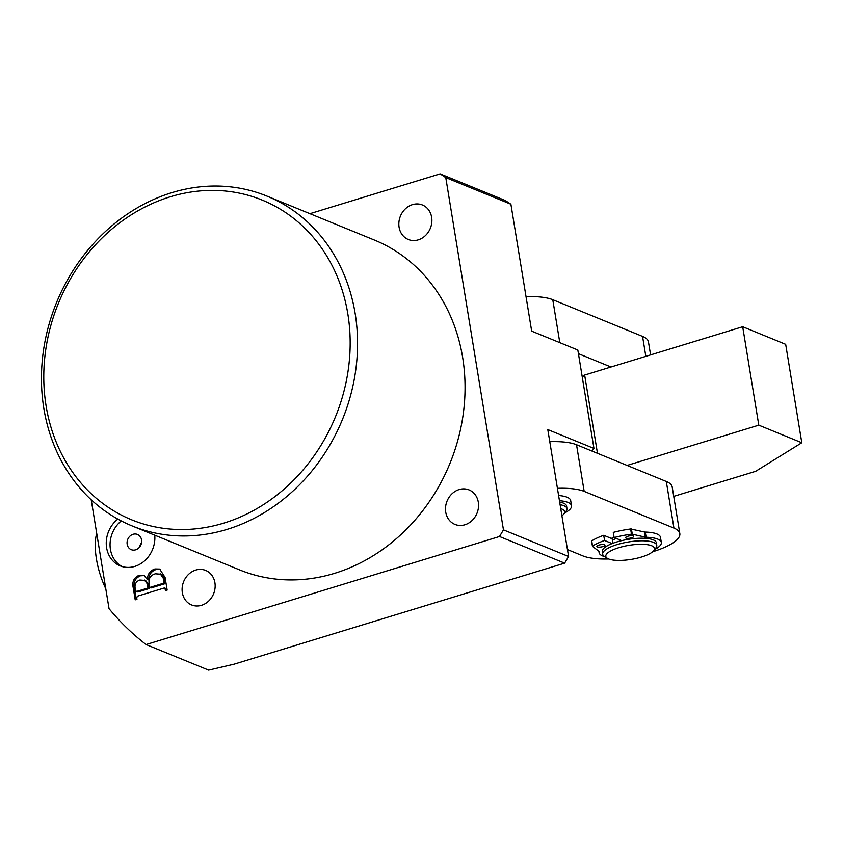 <?xml version="1.0" encoding="UTF-8"?>
<svg xmlns="http://www.w3.org/2000/svg" width="844" height="844" viewBox="0 0 844 844"><rect width="100%" height="100%" fill="white"/><g stroke="black" fill="none" stroke-linecap="round" stroke-linejoin="round"><path stroke-width="1.27" d="M127.17 544.253A8.218 7.132 -67.8 0 0 131.242 549.666A8.218 7.132 -67.8 0 0 138.785 547.946A8.218 7.132 -67.8 0 0 141.539 539.854A8.218 7.132 -67.8 0 0 137.466 534.442A8.218 7.132 -67.8 0 0 129.923 536.162A8.218 7.132 -67.8 0 0 127.17 544.253M347.823 313.852A172.682 149.694 -67.8 0 0 170.256 196.789A172.682 149.694 -67.8 0 0 46.125 406.091A172.682 149.694 -67.8 0 0 223.692 523.153A172.682 149.694 -67.8 0 0 347.823 313.852M43.867 408.591A178.158 154.441 112.2 0 1 103.506 233.324A178.158 154.441 112.2 0 1 266.936 196.103A178.158 154.441 112.2 0 1 355.145 313.43A178.158 154.441 112.2 0 1 295.495 488.697A178.158 154.441 112.2 0 1 132.065 525.907A178.158 154.441 112.2 0 1 43.867 408.591M399.085 227.226A18.642 16.163 -67.8 0 0 408.306 239.496A18.642 16.163 -67.8 0 0 425.408 235.603A18.642 16.163 -67.8 0 0 431.643 217.267A18.642 16.163 -67.8 0 0 422.422 204.997A18.642 16.163 -67.8 0 0 405.32 208.89A18.642 16.163 -67.8 0 0 399.085 227.226M182.346 592.667A18.642 16.163 -67.8 0 0 191.577 604.937A18.642 16.163 -67.8 0 0 208.679 601.044A18.642 16.163 -67.8 0 0 214.914 582.708A18.642 16.163 -67.8 0 0 205.683 570.438A18.642 16.163 -67.8 0 0 188.592 574.331A18.642 16.163 -67.8 0 0 182.346 592.667M445.737 512.15A18.642 16.163 -67.8 0 0 454.969 524.419A18.642 16.163 -67.8 0 0 472.06 520.526A18.642 16.163 -67.8 0 0 478.305 502.191A18.642 16.163 -67.8 0 0 469.074 489.921A18.642 16.163 -67.8 0 0 451.983 493.814A18.642 16.163 -67.8 0 0 445.737 512.15M117.833 519.092A27.409 23.759 -67.8 0 0 106.618 547.819A27.409 23.759 -67.8 0 0 120.186 565.87A27.409 23.759 -67.8 0 0 144.577 560.838A27.409 23.759 -67.8 0 0 154.758 535.191M121.272 520.927A27.409 23.759 -67.8 0 0 110.416 549.37A27.409 23.759 -67.8 0 0 122.127 566.556M132.065 525.907L239.559 569.869A178.158 154.441 -67.8 0 0 402.989 532.648A178.158 154.441 -67.8 0 0 462.639 357.381A178.158 154.441 -67.8 0 0 374.43 240.065L266.936 196.103M445.769 177.588L503.457 529.863L568.582 556.491L547.798 429.575L593.954 448.449L577.834 350.017L531.678 331.143L510.894 204.227L445.769 177.588L440.125 173.875L309.917 213.68M91.215 499.796L109.045 608.682A290.536 251.86 -67.8 0 0 146.096 644.552L208.637 670.125L234.21 664.154L564.636 563.138L499.511 536.51L146.096 644.552M499.511 536.51L503.457 529.863M154.895 568.972L159.664 569.056L165.076 577.423L167.154 590.083L165.403 590.61L165.107 588.806L163.894 588.089L137.53 596.149L136.696 597.7L136.96 599.314L135.209 599.841L133.246 587.867C131.928 581.801 133.89 577.612 139.144 575.281L143.754 575.281L147.299 579.406C147.647 574.089 150.179 570.607 154.895 568.972L160.297 569.352M166.521 590.272L166.363 589.323L163.894 588.089M568.582 556.491L564.636 563.138M440.125 173.875L505.25 200.503L510.894 204.227M591.697 450.949L593.954 448.449M166.363 589.323L165.16 588.606M136.338 599.504L134.512 588.384C133.194 582.318 135.156 578.129 140.41 575.798L139.144 575.281M140.41 575.798L144.356 575.576M156.161 569.489C151.445 571.124 148.913 574.606 148.565 579.923L147.299 579.406M136.844 591.401L138.047 591.929L149.24 588.511L148.544 584.27L145.579 580.461L139.84 580.039C136.011 581.4 134.46 584.217 135.188 588.5L135.578 590.884L136.781 591.412L147.974 587.994L147.278 583.753L144.313 579.944M149.726 587.456L150.981 587.973L164.39 583.879L165.276 582.676L164.685 579.026L161.457 574.258L155.349 573.804C150.517 575.228 148.428 578.53 149.114 583.731L149.726 587.456L163.124 583.362L164.01 582.16L163.419 578.509L160.191 573.741M165.276 582.676L164.01 582.16M164.685 579.026L163.419 578.509M164.39 583.879L163.124 583.362M148.544 584.27L147.278 583.753M149.24 588.511L147.974 587.994M138.047 591.929L135.578 590.884M141.57 542.46A8.218 7.132 -67.8 0 0 139.787 546.806M614.115 537.364A27.409 7.891 170.7 0 0 611.267 538.388A27.409 7.891 -9.3 0 1 614.115 537.364M652.612 551.776A52.075 15.002 170.7 0 0 679.831 533.587A52.075 15.002 170.7 0 0 673.934 528.091L584.164 491.366A52.075 15.002 170.7 0 0 557.42 488.328M567.442 549.571L582.94 555.911A52.075 15.002 170.7 0 0 608.693 558.981M679.831 533.587L672.193 486.956A52.075 15.002 170.7 0 0 666.296 481.47L576.526 444.746A52.075 15.002 170.7 0 0 549.782 441.697M597.468 453.312L584.649 375.052L582.349 377.595M584.649 375.052L742.688 326.744L758.798 425.165L627.103 465.434M673.734 496.367L755.675 471.311L801.8 442.752L785.68 344.32L742.688 326.744M801.8 442.752L758.798 425.165M654.48 549.138A24.666 7.111 170.7 0 0 631.618 544.96A24.666 7.111 170.7 0 0 605.823 555.563A24.666 7.111 170.7 0 0 607.279 558.264A24.666 7.111 170.7 0 0 631.301 559.372A24.666 7.111 170.7 0 0 653.71 550.657A24.666 7.111 170.7 0 0 654.48 549.138M607.279 558.264L604.315 556.333A27.409 7.891 -9.3 0 1 602.679 554.191A27.409 7.891 -9.3 0 1 602.7 553.337A27.409 7.891 -9.3 0 1 629.898 541.742A27.409 7.891 -9.3 0 1 656.769 545.34A27.409 7.891 -9.3 0 1 656.759 546.195A27.409 7.891 -9.3 0 1 655.904 547.883L653.71 550.657M602.679 554.191L602.257 551.607A27.409 7.891 -9.3 0 1 602.268 550.742A27.409 7.891 -9.3 0 1 629.476 539.158A27.409 7.891 -9.3 0 1 656.347 542.745L656.769 545.34M612.396 540.107A21.923 6.319 -9.3 0 1 616.415 538.483M526.023 296.645A52.075 15.002 -9.3 0 1 552.767 299.694L642.558 336.408A52.075 15.002 -9.3 0 1 648.456 341.904L650.587 354.891M578.435 353.689L610.993 367.003M525.96 296.244A24.666 7.111 -9.3 0 1 527.046 296.613M561.914 515.768A24.666 7.111 170.7 0 0 563.919 513.943A24.666 7.111 170.7 0 0 560.743 508.637M560.099 504.691A27.409 7.891 -9.3 0 1 566.989 508.615A27.409 7.891 -9.3 0 1 566.113 511.169L563.919 513.943M559.667 502.096A27.409 7.891 -9.3 0 1 566.556 506.031L566.989 508.615M626.069 538.155A4.114 1.182 -9.3 0 1 625.594 537.712A4.114 1.182 -9.3 0 1 628.59 536.056A4.114 1.182 -9.3 0 1 633.243 535.951A4.114 1.182 -9.3 0 1 633.717 536.383A4.114 1.182 -9.3 0 1 630.721 538.05A4.114 1.182 -9.3 0 1 626.069 538.155M597.33 546.933A4.114 1.182 -9.3 0 1 596.866 546.501A4.114 1.182 -9.3 0 1 599.852 544.844A4.114 1.182 -9.3 0 1 604.515 544.739A4.114 1.182 -9.3 0 1 604.979 545.171A4.114 1.182 -9.3 0 1 601.994 546.828A4.114 1.182 -9.3 0 1 597.33 546.933M621.701 540.645L614.137 537.554L613.293 532.374A43.582 12.554 -9.3 0 1 630.616 528.977L644.531 531.994A2.743 0.791 170.7 0 0 645.291 532.079L646.135 537.259A31.523 9.084 -9.3 0 1 657.75 539.126A31.523 9.084 -9.3 0 1 661.316 542.449A31.523 9.084 -9.3 0 1 654.501 549.655M604.842 556.681A31.523 9.084 -9.3 0 1 602.679 555.964A31.523 9.084 -9.3 0 1 599.103 552.641A31.523 9.084 -9.3 0 1 599.134 551.638L599.103 551.459M645.291 532.079A31.523 9.084 -9.3 0 1 656.896 533.946A31.523 9.084 -9.3 0 1 660.472 537.269L661.316 542.449M612.913 543.272L612.174 538.757L603.713 535.296L604.568 540.476L612.122 543.568M614.137 537.554A43.582 12.554 -9.3 0 1 631.47 534.157L630.616 528.977M592.425 546.173L591.718 540.877A43.582 12.554 -9.3 0 1 603.713 535.296M591.718 540.877L592.562 546.057A43.582 12.554 -9.3 0 1 604.568 540.476M599.134 551.638A2.743 0.791 -9.3 0 0 599.134 551.543A2.743 0.791 -9.3 0 0 599.008 551.354L592.456 546.332L591.56 541.078M631.418 528.977L632.272 534.168L645.386 537.174L644.531 531.994M646.135 537.259A2.743 0.791 -9.3 0 1 645.386 537.174M632.272 534.168L631.47 534.157M559.445 500.703A31.523 9.084 -9.3 0 1 567.959 502.412A31.523 9.084 -9.3 0 1 571.525 505.735A31.523 9.084 -9.3 0 1 564.72 512.941M558.591 495.523A31.523 9.084 -9.3 0 1 567.105 497.232A31.523 9.084 -9.3 0 1 570.681 500.555L571.525 505.735M105.774 588.722A46.599 18.958 -107 0 1 96.448 559.066A46.599 18.958 -107 0 1 96.701 533.324M134.512 588.384L133.246 587.867M584.164 491.366L576.526 444.746M673.934 528.091L666.296 481.47M552.767 299.694L559.804 342.643M642.558 336.408L645.829 356.347M164.707 588.036L165.973 588.553M135.968 591.475L137.234 591.992M599.103 552.641L598.881 551.259"/></g></svg>
